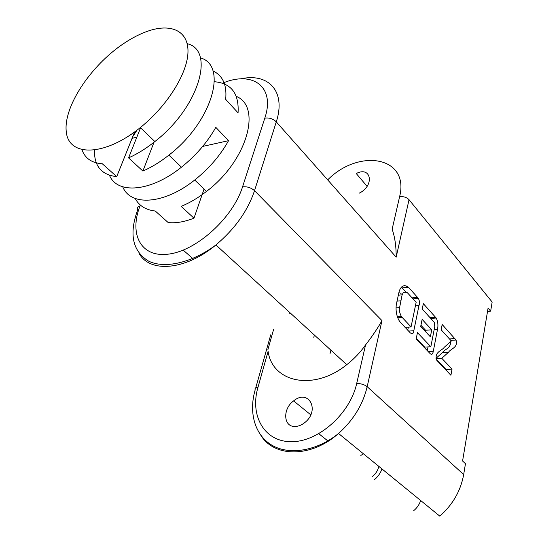 <?xml version="1.0" encoding="UTF-8"?>
<svg xmlns="http://www.w3.org/2000/svg" width="559" height="559" viewBox="0 0 559 559"><rect width="100%" height="100%" fill="white"/><g stroke="black" fill="none" stroke-linecap="round" stroke-linejoin="round"><path stroke-width="0.84" d="M381.965 320.614C377.905 327.937 372.434 336.043 365.551 344.938C360.248 352.45 353.987 359.032 346.762 364.685C313.459 391.579 272.31 382.342 268.089 351.366L257.93 387.471C255.449 387.653 254.548 388.421 255.204 389.784C248.517 412.514 254.736 435.237 272.135 445.348C289.464 455.452 316.967 451.043 338.53 433.477C353.344 420.193 362.896 404.604 367.179 386.688L381.965 320.614L254.527 190.675L276.279 121.862C286.369 91.124 268.187 72.502 240.489 78.91M329.999 353.763L330.313 352.498M330.341 352.401L330.893 350.165M135.201 198.473C139.044 205.761 145.724 209.946 155.262 211.023L168.182 222.559C175.826 223.362 184.421 221.902 193.973 218.185L204.07 189.033M409.034 199.696L396.17 257.161C396.233 246.379 394.885 237.058 392.139 229.204L399.615 196.663C403.542 196.307 406.679 197.32 409.034 199.696L492.158 302.028L490.641 311.181L488.084 308.079L462.579 461L465.465 463.677L463.67 474.549C460.721 490.83 452.769 504.693 439.8 516.132L338.53 433.477C311.195 457.877 274.441 457.507 260.885 435.391M367.088 186.315L356.251 173.535C371.239 165.737 374.775 185.665 359.346 193.114M295.124 426.461C283.294 427.139 282.463 408.818 293.601 400.901C308.575 388.4 320.531 410.292 304.795 422.569C301.664 425.078 298.436 426.377 295.124 426.461M410.292 332.898L399.573 321.376C396.611 316.52 395.527 310.853 396.324 304.389L399.119 291.588C400.244 287.941 403.011 283.252 408.496 287.263L418.391 298.359C419.634 301.022 419.83 303.404 418.977 305.507L413.807 330.725C413.639 333.576 412.465 334.303 410.292 332.898M441.792 358.298L452.028 369.087L450.91 375.271L436.824 360.338C433.616 352.03 442.428 350.493 444.16 347.363L451.358 340.99L441.163 329.817L442.176 324.499L456.025 340.026C458.415 347.684 450.631 348.676 448.604 352.149L441.792 358.298L436.048 358.605M431.744 329.803L430.374 336.804L420.703 326.47L422.129 319.406L431.744 329.803L425.588 330.25L425.35 331.431M433.309 351.234C432.736 354.357 431.639 355.105 430.011 353.47L416.162 339.02L417.454 332.633L430.835 346.741L434.762 326.533L434.385 322.438L422.241 309.078L423.338 303.67L436.188 318.008C437.928 321.411 438.361 325.24 437.487 329.503L433.309 351.234L428.159 351.541M193.973 218.185L181.151 206.362C189.669 202.903 198.124 197.907 206.516 191.395C247.085 160.873 262.094 106.748 236.324 96.393M149.323 30.654C140.756 33.449 131.952 37.914 122.917 44.063C90.383 66.123 63.412 106.783 66.248 131.54C68.373 156.799 104.079 156.904 140.351 127.564C166.91 106.259 187.027 74.165 187.95 52.916C188.984 31.556 172.158 23.247 149.323 30.654M132.762 136.606L137.011 130.177M214.397 81.719C231.293 83.207 239.182 93.584 238.057 112.841L225.682 99.355C227.031 85.003 222.768 75.507 212.888 70.881M109.473 175.288C117.215 194.462 150.525 192.086 181.437 167.197C195.867 155.619 207.326 142.342 215.816 127.361L228.547 140.679C220.26 155.528 208.982 168.636 194.721 180.012C163.927 204.671 130.457 206.439 122.728 186.804M82.005 149.868C85.066 158.4 91.844 163.046 102.353 163.808L116.719 176.63C101.514 174.918 94.108 166.107 94.492 150.203M200.381 57.856C228.156 65.438 212.106 121.981 168.909 155.109C160.237 161.97 151.559 167.281 142.88 171.061L128.591 157.883C137.325 153.984 146.081 148.54 154.857 141.56C198.899 107.538 215.474 50.331 187.209 43.658M406.134 287.508L407.141 286.201M374.502 479.58C377.975 476.701 380.462 473.152 381.965 468.924M413.695 510.674C417 507.97 419.327 504.588 420.682 500.529M360.841 455.438L363.462 453.824M378.855 466.388C377.898 470.405 375.795 473.766 372.539 476.464M408.377 327.127L407.735 330.229M411.054 326.924L416.148 302.335L407.343 292.685C402.836 291.19 403.018 293.615 402.11 294.838L399.266 309.323C399.329 311.356 400.041 313.774 401.39 316.576L411.054 326.924L405.002 327.378M401.076 293.3L398.874 292.685M450.638 341.626C450.785 348.669 444.754 349.033 442.532 352.498L435.985 358.34M452.028 369.087L445.956 369.373L445.837 369.981M436.258 359.248L445.956 369.373M420.941 325.282L425.588 330.25M428.047 346.915L427.314 350.661M313.809 337.336L314.396 335.065M430.835 346.741L424.651 347.125L416.287 338.391M401.488 287.221L406.044 292.057M132.071 138.339L136.829 137.193M202.686 146.423L228.547 140.679M116.719 176.63L134.635 131.938M154.025 142.224L142.88 171.061M128.591 157.883L140.575 127.78M490.641 311.181L487.525 311.433M346.762 364.685L215.907 244.954C191.632 263.128 164.025 269.117 148.247 260.934C132.427 250.886 128.926 233.823 137.745 209.737C136.836 207.78 137.591 206.516 140.009 205.957C128.843 234.487 141.029 258.125 169.063 254.045C196.95 250.439 232.942 217.661 242.55 186.853C247.071 186.385 251.061 187.656 254.527 190.675C247.749 210.855 234.878 228.952 215.907 244.954C185.12 270.605 149.609 273.072 139.023 253.29M222.468 83.235C252.409 70.392 275.58 86.435 264.812 118.138C269.2 117.509 273.03 118.753 276.279 121.862L396.17 257.161M264.812 118.138L242.55 186.853M193.645 259.278L183.191 250.118M273.61 329.419L267.859 349.822M327.686 179.872C359.109 148.044 409.803 156.59 399.615 196.663M365.551 344.938L356.698 383.46C360.953 383.516 364.447 384.592 367.179 386.688L463.67 474.549M356.698 383.46C350.081 413.828 318.155 442.085 291.218 441.701C264.169 441.778 249.719 415.533 257.93 387.471M417.643 297.374L412.095 297.898M418.977 305.507L415.421 305.829M413.807 330.725L408.58 331.11M402.11 294.838L398.329 295.201M454.907 338.572L449.478 338.929M448.604 352.149L442.532 352.498M435.622 317.253L430.102 317.701M437.487 329.503L434.14 329.747M289.758 313.396L290.624 313.319M399.35 307.611L395.989 307.904M402.061 317.456L397.847 317.805M400.824 300.798L397.03 301.154M408.496 287.263L402.249 287.899M255.722 387.953L270.745 334.799M206.516 191.395L194.721 180.012M181.437 167.197L168.909 155.109M154.857 141.56L140.351 127.564M412.975 298.862L418.391 298.359M450.785 340.368L456.025 340.026M430.779 318.441L436.188 318.008M397.519 316.897L401.39 316.576M318.84 433.742L328.196 441.184M293.601 400.901L310.762 414.82"/></g></svg>

